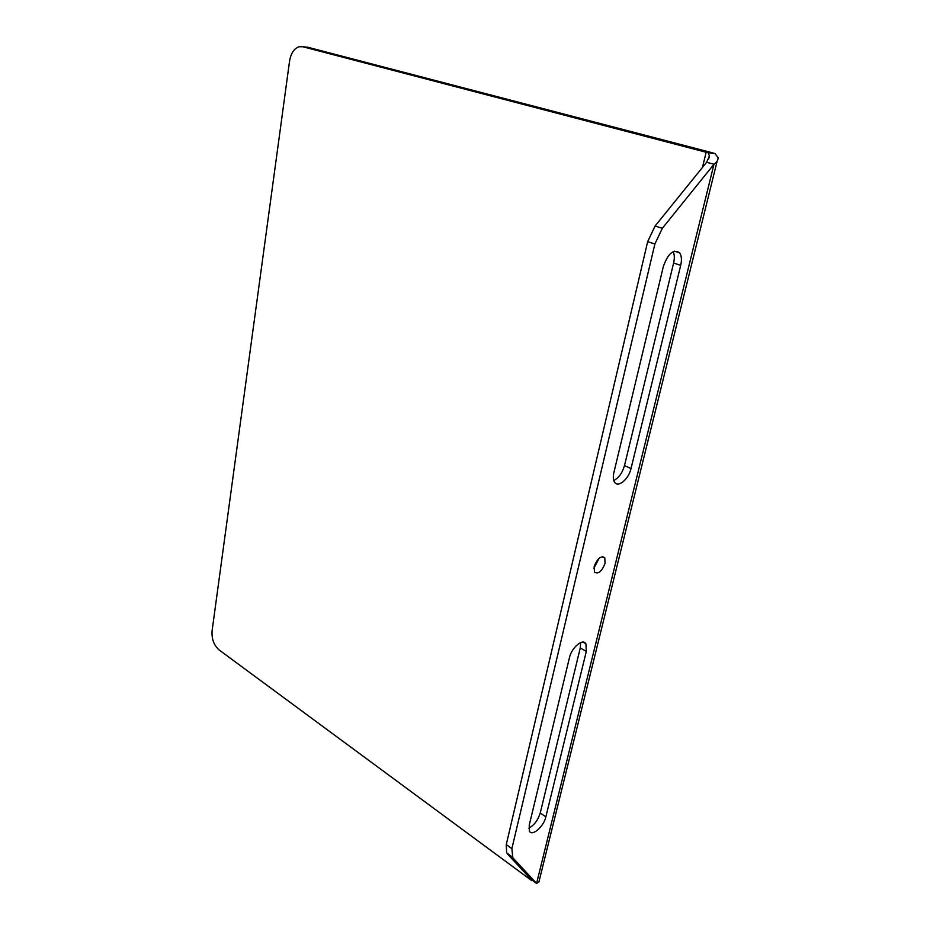 <?xml version="1.0" encoding="UTF-8"?>
<svg xmlns="http://www.w3.org/2000/svg" width="930" height="930" viewBox="0 0 930 930"><rect width="100%" height="100%" fill="white"/><g stroke="black" fill="none" stroke-linecap="round" stroke-linejoin="round"><path stroke-width="1.4" d="M599.106 558.267L593.851 568.335M594.142 566.649C597.374 558.43 600.908 555.466 604.756 557.768L605.081 563.266C601.873 571.462 598.327 574.415 594.468 572.101L594.142 566.649M529.228 825.201L569.404 657.824C571.566 647.571 582.936 638.015 585.912 643.816L586.307 651.419L545.852 816.877C543.829 826.468 532.088 836.779 529.449 831.164L529.228 825.201M613.881 472.568L663.381 266.41C668.089 253.344 673.506 248.822 679.644 252.844C681.585 255.715 681.934 259.889 680.702 265.364L631.017 468.557C628.692 479.217 618.02 488.111 614.544 482.135C613.161 479.915 612.94 476.73 613.881 472.568M511.872 848.66L512.849 857.832L506.618 852.845L506.269 844.591L511.872 848.66L654.883 243.986L647.664 241.661L655.08 226.037L662.346 228.292L654.883 243.986M512.849 857.832L536.575 883.454L538.912 881.942L717.181 160.995M715.019 153.578L708.207 152.787L302.762 46.733L307.853 47.256L710.95 152.415L715.019 153.578L718.041 157.519C718.239 159.902 716.879 162.145 713.973 164.25L662.346 228.292M506.269 844.591L647.664 241.661M580.634 642.595L580.262 647.931L540.237 812.983C538.005 820.144 534.192 825.212 528.821 828.188M673.181 251.635C674.541 254.564 674.68 258.354 673.611 263.027L624.495 465.57C622.344 472.975 618.764 477.939 613.765 480.485M507.269 853.752L531.146 879.455L531.844 880.687L528.972 878.571L529.251 877.42M708.207 152.787L709.404 155.926L706.626 162.285L655.08 226.037M307.853 47.256L305.691 47.035M531.146 879.455L536.575 883.454L713.973 164.25L706.626 162.285M302.762 46.733L299.123 46.733C294.078 48.511 290.892 53.312 289.556 61.136L212.087 630.842C211.552 638.898 213.888 645.257 219.073 649.919L528.972 878.571M702.452 167.435L706.172 152.206M680.702 265.364L673.611 263.027M631.017 468.557L624.495 465.57M586.307 651.419L580.262 647.931M545.852 816.877L540.237 812.983M604.756 557.768L602.535 556.617M708.637 159.053L709.404 155.926M679.644 252.844L674.413 251.158M585.912 643.816L582.959 642.119M512.198 856.925L506.618 852.845"/></g></svg>
